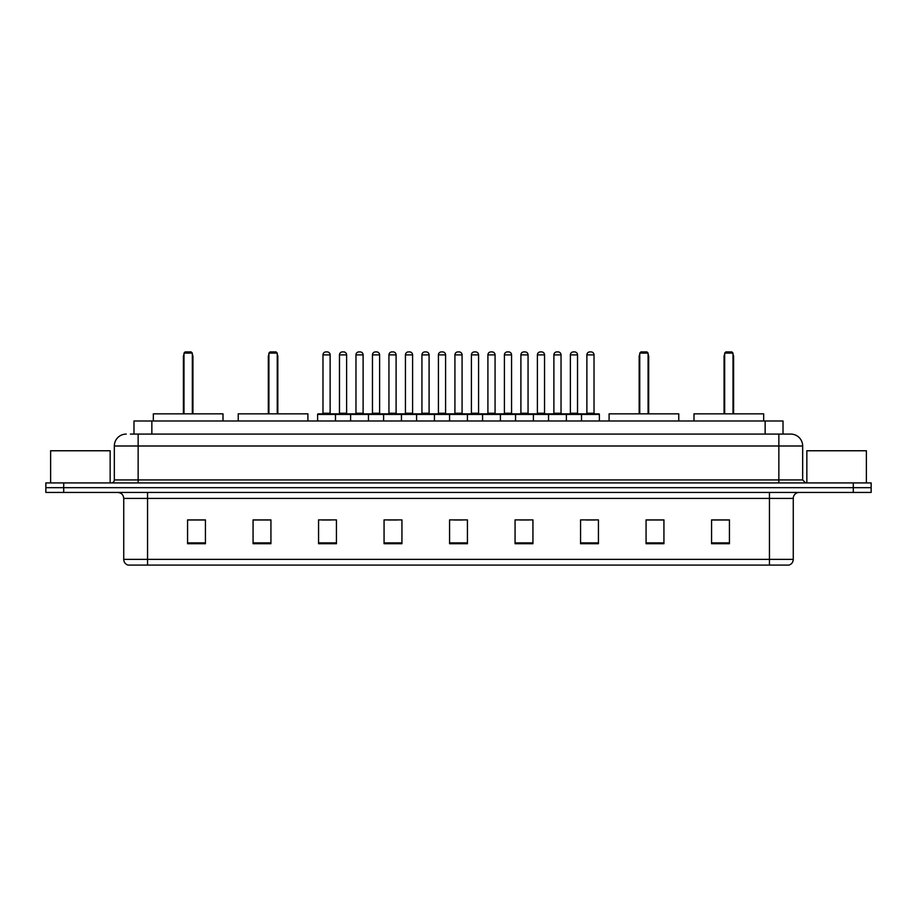 <?xml version="1.0" encoding="UTF-8"?>
<svg xmlns="http://www.w3.org/2000/svg" width="917" height="917" viewBox="0 0 917 917"><rect width="100%" height="100%" fill="white"/><g stroke="black" fill="none" stroke-linecap="round" stroke-linejoin="round"><path stroke-width="1.38" d="M130.409 434.085L138.146 434.085L130.409 434.085L133.985 434.085L133.985 420.983L783.015 420.983L783.015 434.085M126.237 434.085A11.91 11.91 0 0 0 114.327 445.994L114.327 479.935A2.98 2.98 0 0 1 111.347 482.915M802.673 445.994L138.146 445.994L138.146 434.085L790.763 434.085A11.91 11.91 0 0 1 802.673 445.994L802.673 479.935L805.653 482.915M63.709 482.915L45.85 482.915L45.85 487.672L63.709 487.672L45.85 487.672L45.85 492.44L63.709 492.44L63.709 487.672L853.291 487.672L63.709 487.672L63.709 482.915L853.291 482.915L853.291 487.672L871.15 487.672L853.291 487.672L853.291 492.44L63.709 492.44M871.15 482.915L871.15 487.672L871.15 482.915L853.291 482.915M790.58 434.085L786.591 434.085M788.677 565.09L128.323 565.09M128.025 565.09A5.949 5.949 0 0 1 123.738 559.37L147.557 559.37L147.557 565.09L769.443 565.09L769.443 559.37L793.262 559.37L793.262 498.401A5.949 5.949 0 0 1 799.223 492.44M123.738 559.37L123.738 498.401C123.382 494.779 121.399 492.796 117.777 492.44M729.428 543.712L729.428 519.893L711.569 519.893L711.569 543.712L729.428 543.712M663.931 543.712L663.931 519.893L646.072 519.893L646.072 543.712L663.931 543.712M598.434 543.712L598.434 519.893L580.564 519.893L580.564 543.712L598.434 543.712M532.937 543.712L532.937 519.893L515.067 519.893L515.067 543.712L532.937 543.712M205.431 543.712L205.431 519.893L187.572 519.893L187.572 543.712L205.431 543.712M270.928 543.712L270.928 519.893L253.069 519.893L253.069 543.712L270.928 543.712M336.436 543.712L336.436 519.893L318.566 519.893L318.566 543.712L336.436 543.712M401.933 543.712L401.933 519.893L384.063 519.893L384.063 543.712L401.933 543.712M467.429 543.712L467.429 519.893L449.571 519.893L449.571 543.712L467.429 543.712M871.15 492.44L871.15 487.672L871.15 492.44L853.291 492.44M769.443 565.09L788.505 565.09M585.986 520.008L594.915 520.008M388.063 520.008L396.992 520.008M322.085 520.008L331.014 520.008M520.008 520.008L528.937 520.008M454.03 520.008L462.97 520.008M270.928 520.008L253.069 520.008M205.431 520.008L187.572 520.008M663.931 520.008L646.072 520.008M729.428 520.008L711.569 520.008M110.155 482.915L110.155 450.763L50.618 450.763L50.618 482.915M223.003 420.983L223.003 413.842L153.334 413.842L153.334 420.983M183.996 353.102L185.188 351.91L191.137 351.91L192.329 353.102L183.996 353.102L183.996 413.842M192.329 353.102L192.329 413.842M192.925 413.842L192.925 356.679A4.768 4.768 0 0 0 192.329 354.375M183.4 413.842L183.4 356.679L183.996 356.679M866.382 482.915L866.382 450.763L806.845 450.763L806.845 482.915M307.906 420.983L307.906 413.842L238.237 413.842L238.237 420.983M268.91 353.102L270.102 351.91L276.051 351.91L277.243 353.102L268.91 353.102L268.91 413.842M277.243 353.102L277.243 413.842M277.84 413.842L277.84 356.679A4.768 4.768 0 0 0 277.243 354.375M268.314 413.842L268.314 356.679L268.91 356.679M678.763 420.983L678.763 413.842L609.094 413.842L609.094 420.983M639.757 353.102L640.949 351.91L646.898 351.91L648.09 353.102L639.757 353.102L639.757 413.842M648.09 353.102L648.09 413.842M648.686 413.842L648.686 356.679A4.768 4.768 0 0 0 648.09 354.375M639.16 413.842L639.16 356.679L639.757 356.679M763.666 420.983L763.666 413.842L693.997 413.842L693.997 420.983M724.671 353.102L725.863 351.91L731.812 351.91L733.004 353.102L724.671 353.102L724.671 413.842M733.004 353.102L733.004 413.842M733.6 413.842L733.6 356.679A4.768 4.768 0 0 0 733.004 354.375M724.075 413.842L724.075 356.679L724.671 356.679M581.516 420.983L581.516 414.438A0.596 0.596 0 0 1 582.112 413.842L598.79 413.842A0.596 0.596 0 0 1 599.386 414.438L317.614 414.438A0.596 0.596 0 0 1 318.21 413.842L334.888 413.842L318.21 413.842M335.484 420.983L335.484 414.438A0.596 0.596 0 0 0 334.888 413.842M330.12 354.89L322.979 354.89A2.98 2.98 0 0 1 325.948 351.91L327.14 351.91A2.98 2.98 0 0 1 330.12 354.89L330.12 413.246A0.596 0.596 0 0 0 330.716 413.842M322.979 354.89L322.979 413.246A0.596 0.596 0 0 1 322.383 413.842M317.614 414.438L317.614 420.983M350.603 420.983L350.603 414.438A0.596 0.596 0 0 1 351.2 413.842L367.877 413.842L351.2 413.842M368.462 420.983L368.462 414.438A0.596 0.596 0 0 0 367.877 413.842M363.109 354.89L355.968 354.89A2.98 2.98 0 0 1 358.937 351.91L360.129 351.91A2.98 2.98 0 0 1 363.109 354.89L363.109 413.246A0.596 0.596 0 0 0 363.705 413.842M355.968 354.89L355.968 413.246A0.596 0.596 0 0 1 355.372 413.842M383.593 420.983L383.593 414.438A0.596 0.596 0 0 1 384.189 413.842L400.855 413.842L384.189 413.842M401.451 420.983L401.451 414.438A0.596 0.596 0 0 0 400.855 413.842M396.098 354.89L388.946 354.89A2.98 2.98 0 0 1 391.926 351.91L393.118 351.91A2.98 2.98 0 0 1 396.098 354.89L396.098 413.246A0.596 0.596 0 0 0 396.694 413.842M388.946 354.89L388.946 413.246A0.596 0.596 0 0 1 388.361 413.842M416.582 420.983L416.582 414.438A0.596 0.596 0 0 1 417.178 413.842L433.844 413.842L417.178 413.842M434.44 420.983L434.44 414.438A0.596 0.596 0 0 0 433.844 413.842M429.087 354.89L421.935 354.89A2.98 2.98 0 0 1 424.915 351.91L426.107 351.91A2.98 2.98 0 0 1 429.087 354.89L429.087 413.246A0.596 0.596 0 0 0 429.683 413.842M421.935 354.89L421.935 413.246A0.596 0.596 0 0 1 421.339 413.842M449.571 420.983L449.571 414.438A0.596 0.596 0 0 1 450.167 413.842L466.833 413.842L450.167 413.842M467.429 420.983L467.429 414.438A0.596 0.596 0 0 0 466.833 413.842M462.076 354.89L454.924 354.89A2.98 2.98 0 0 1 457.904 351.91L459.096 351.91A2.98 2.98 0 0 1 462.076 354.89L462.076 413.246A0.596 0.596 0 0 0 462.672 413.842M454.924 354.89L454.924 413.246A0.596 0.596 0 0 1 454.328 413.842M482.56 420.983L482.56 414.438A0.596 0.596 0 0 1 483.156 413.842L499.822 413.842L483.156 413.842M500.418 420.983L500.418 414.438A0.596 0.596 0 0 0 499.822 413.842M495.065 413.246A0.596 0.596 0 0 0 495.661 413.842L487.317 413.842A0.596 0.596 0 0 0 487.913 413.246L495.065 413.246L495.065 354.89A2.98 2.98 0 0 0 492.085 351.91L490.893 351.91A2.98 2.98 0 0 0 487.913 354.89L487.913 413.246M515.549 420.983L515.549 414.438A0.596 0.596 0 0 1 516.145 413.842L532.811 413.842L516.145 413.842M533.407 420.983L533.407 414.438A0.596 0.596 0 0 0 532.811 413.842M528.054 413.246A0.596 0.596 0 0 0 528.639 413.842L520.306 413.842A0.596 0.596 0 0 0 520.902 413.246L528.054 413.246L528.054 354.89A2.98 2.98 0 0 0 525.074 351.91L523.882 351.91A2.98 2.98 0 0 0 520.902 354.89L520.902 413.246M548.538 420.983L548.538 414.438A0.596 0.596 0 0 1 549.123 413.842L565.8 413.842L549.123 413.842M566.397 420.983L566.397 414.438A0.596 0.596 0 0 0 565.8 413.842M561.032 413.246A0.596 0.596 0 0 0 561.628 413.842L553.295 413.842A0.596 0.596 0 0 0 553.891 413.246L561.032 413.246L561.032 354.89A2.98 2.98 0 0 0 558.063 351.91L556.871 351.91A2.98 2.98 0 0 0 553.891 354.89L553.891 413.246M598.79 413.842L582.112 413.842M594.021 413.246A0.596 0.596 0 0 0 594.617 413.842L586.284 413.842A0.596 0.596 0 0 0 586.88 413.246L594.021 413.246L594.021 354.89A2.98 2.98 0 0 0 591.052 351.91L589.86 351.91A2.98 2.98 0 0 0 586.88 354.89L586.88 413.246M599.386 414.438L599.386 420.983M351.383 413.842L334.705 413.842M339.473 354.89A2.98 2.98 0 0 1 342.442 351.91L343.634 351.91A2.98 2.98 0 0 1 346.615 354.89L339.473 354.89L339.473 413.246A0.596 0.596 0 0 1 338.877 413.842M346.615 354.89L346.615 413.246A0.596 0.596 0 0 0 347.211 413.842M384.361 413.842L367.694 413.842M372.462 354.89A2.98 2.98 0 0 1 375.431 351.91L376.623 351.91A2.98 2.98 0 0 1 379.604 354.89L372.462 354.89L372.462 413.246A0.596 0.596 0 0 1 371.866 413.842M379.604 354.89L379.604 413.246A0.596 0.596 0 0 0 380.2 413.842M417.35 413.842L400.683 413.842M405.44 354.89A2.98 2.98 0 0 1 408.42 351.91L409.612 351.91A2.98 2.98 0 0 1 412.593 354.89L405.44 354.89L405.44 413.246A0.596 0.596 0 0 1 404.844 413.842M412.593 354.89L412.593 413.246A0.596 0.596 0 0 0 413.189 413.842M450.339 413.842L433.672 413.842M438.429 354.89A2.98 2.98 0 0 1 441.409 351.91L442.602 351.91A2.98 2.98 0 0 1 445.582 354.89L438.429 354.89L438.429 413.246A0.596 0.596 0 0 1 437.833 413.842M445.582 354.89L445.582 413.246A0.596 0.596 0 0 0 446.178 413.842M483.328 413.842L466.661 413.842M471.418 354.89A2.98 2.98 0 0 1 474.398 351.91L475.591 351.91A2.98 2.98 0 0 1 478.571 354.89L471.418 354.89L471.418 413.246A0.596 0.596 0 0 1 470.822 413.842M478.571 354.89L478.571 413.246A0.596 0.596 0 0 0 479.167 413.842M516.317 413.842L499.65 413.842M504.407 354.89A2.98 2.98 0 0 1 507.388 351.91L508.58 351.91A2.98 2.98 0 0 1 511.56 354.89L504.407 354.89L504.407 413.246A0.596 0.596 0 0 1 503.811 413.842M511.56 354.89L511.56 413.246A0.596 0.596 0 0 0 512.156 413.842M549.306 413.842L532.639 413.842M537.396 354.89A2.98 2.98 0 0 1 540.377 351.91L541.569 351.91A2.98 2.98 0 0 1 544.538 354.89L537.396 354.89L537.396 413.246A0.596 0.596 0 0 1 536.8 413.842M544.538 354.89L544.538 413.246A0.596 0.596 0 0 0 545.134 413.842M582.295 413.842L565.617 413.842M570.385 354.89A2.98 2.98 0 0 1 573.366 351.91L574.558 351.91A2.98 2.98 0 0 1 577.527 354.89L570.385 354.89L570.385 413.246A0.596 0.596 0 0 1 569.789 413.842M577.527 354.89L577.527 413.246A0.596 0.596 0 0 0 578.123 413.842M151.855 434.085L151.855 420.983M765.145 434.085L765.145 420.983M138.146 482.915L138.146 445.994L114.327 445.994M114.327 479.935L802.673 479.935M778.854 434.085L778.854 482.915M769.443 492.44L769.443 498.401L123.738 498.401M793.262 498.401L769.443 498.401L769.443 559.37L147.557 559.37L147.557 492.44M467.429 542.887L449.571 542.887M401.933 542.887L384.063 542.887M336.436 542.887L318.566 542.887M270.928 542.887L253.069 542.887M205.431 542.887L187.572 542.887M532.937 542.887L515.067 542.887M598.434 542.887L580.564 542.887M663.931 542.887L646.072 542.887M729.428 542.887L711.569 542.887M192.329 356.679L192.925 356.679M277.243 356.679L277.84 356.679M648.09 356.679L648.686 356.679M733.004 356.679L733.6 356.679M322.979 413.246L330.12 413.246M355.968 413.246L363.109 413.246M388.946 413.246L396.098 413.246M421.935 413.246L429.087 413.246M454.924 413.246L462.076 413.246M495.065 354.89L487.913 354.89M528.054 354.89L520.902 354.89M561.032 354.89L553.891 354.89M594.021 354.89L586.88 354.89M339.473 413.246L346.615 413.246M372.462 413.246L379.604 413.246M405.44 413.246L412.593 413.246M438.429 413.246L445.582 413.246M471.418 413.246L478.571 413.246M504.407 413.246L511.56 413.246M537.396 413.246L544.538 413.246M570.385 413.246L577.527 413.246M788.975 565.09C791.669 564.127 793.102 562.224 793.262 559.37M183.996 354.375A4.768 4.768 0 0 0 183.4 356.679M268.91 354.375A4.768 4.768 0 0 0 268.314 356.679M639.757 354.375A4.768 4.768 0 0 0 639.16 356.679M724.671 354.375A4.768 4.768 0 0 0 724.075 356.679"/></g></svg>
